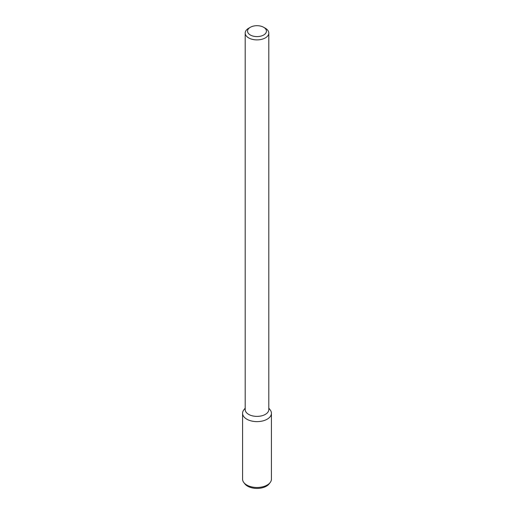 <?xml version="1.0" encoding="UTF-8"?>
<svg xmlns="http://www.w3.org/2000/svg" width="514" height="514" viewBox="0 0 514 514"><rect width="100%" height="100%" fill="white"/><g stroke="black" fill="none" stroke-linecap="round" stroke-linejoin="round"><path stroke-width="0.77" d="M263.676 35.003A9.438 5.448 180 0 1 250.324 35.003A9.438 5.448 180 0 1 250.324 27.293A9.438 5.448 180 0 1 263.676 27.293A9.438 5.448 180 0 1 263.676 35.003M263.676 27.293L265.346 28.257A11.803 6.81 180 0 1 268.803 33.076A11.803 6.81 180 0 1 265.346 37.895A11.803 6.81 180 0 1 252.483 39.372A11.803 6.81 180 0 1 245.197 33.076A11.803 6.81 180 0 1 248.654 28.257L250.324 27.293M268.803 33.076L268.803 409.574A11.803 6.81 180 0 1 265.346 414.387A11.803 6.81 180 0 1 252.483 415.865A11.803 6.81 180 0 1 245.197 409.574L245.197 33.076M268.803 408.116L270.171 409.889A14.424 8.327 180 0 1 267.203 419.18A14.424 8.327 180 0 1 248.821 420.15A14.424 8.327 180 0 1 243.829 409.889L245.197 408.116M268.803 408.495A14.424 8.327 180 0 1 271.424 413.288A14.424 8.327 180 0 1 267.203 419.18A14.424 8.327 180 0 1 251.481 420.985A14.424 8.327 180 0 1 242.576 413.288A14.424 8.327 180 0 1 245.197 408.495M271.424 413.288L271.424 479.151A14.424 8.327 180 0 1 270.171 482.55A14.424 8.327 180 0 1 267.203 485.036A14.424 8.327 180 0 1 243.829 482.55A14.424 8.327 180 0 1 242.576 479.151L242.576 413.288M270.171 482.55L269.13 483.886A13.293 7.671 180 0 1 266.4 486.18A13.293 7.671 180 0 1 244.87 483.886L243.829 482.55"/></g></svg>
